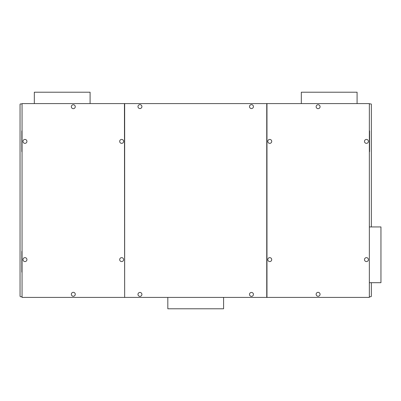 <?xml version="1.0" encoding="UTF-8"?>
<svg xmlns="http://www.w3.org/2000/svg" width="401" height="401" viewBox="0 0 401 401"><rect width="100%" height="100%" fill="white"/><g stroke="black" fill="none" stroke-linecap="round" stroke-linejoin="round"><path stroke-width="0.6" d="M369.351 226.931L380.95 226.931L380.95 282.695L369.351 282.695M369.351 103.583L369.351 297.417L266.971 297.417L266.971 103.583L369.351 103.583M124.661 103.583L124.661 297.417L124.44 103.583L266.971 103.583M124.661 297.417L266.745 297.417L266.745 103.583M249.507 106.596A1.965 1.965 0 0 0 251.467 108.556A1.965 1.965 0 0 0 253.432 106.596A1.965 1.965 0 0 0 251.467 104.631A1.965 1.965 0 0 0 249.507 106.596M137.979 294.404A1.965 1.965 0 0 0 139.939 296.369A1.965 1.965 0 0 0 141.904 294.404A1.965 1.965 0 0 0 139.939 292.444A1.965 1.965 0 0 0 137.979 294.404M137.979 106.596A1.965 1.965 0 0 0 139.939 108.556A1.965 1.965 0 0 0 141.904 106.596A1.965 1.965 0 0 0 139.939 104.631A1.965 1.965 0 0 0 137.979 106.596M249.507 294.404A1.965 1.965 0 0 0 251.467 296.369A1.965 1.965 0 0 0 253.432 294.404A1.965 1.965 0 0 0 251.467 292.444A1.965 1.965 0 0 0 249.507 294.404M366.454 257.648A1.965 1.965 0 0 1 368.414 259.607A1.965 1.965 0 0 1 366.454 261.572A1.965 1.965 0 0 1 364.489 259.607A1.965 1.965 0 0 1 366.454 257.648M318.103 104.741A1.965 1.965 0 0 1 320.068 106.706A1.965 1.965 0 0 1 318.103 108.671A1.965 1.965 0 0 1 316.143 106.706A1.965 1.965 0 0 1 318.103 104.741M269.758 139.428A1.965 1.965 0 0 1 271.723 141.393A1.965 1.965 0 0 1 269.758 143.352A1.965 1.965 0 0 1 267.793 141.393A1.965 1.965 0 0 1 269.758 139.428M269.758 261.572A1.965 1.965 0 0 1 267.793 259.607A1.965 1.965 0 0 1 269.758 257.648A1.965 1.965 0 0 1 271.723 259.607A1.965 1.965 0 0 1 269.758 261.572M318.103 292.329A1.965 1.965 0 0 1 320.068 294.294A1.965 1.965 0 0 1 318.103 296.259A1.965 1.965 0 0 1 316.143 294.294A1.965 1.965 0 0 1 318.103 292.329M366.454 143.352A1.965 1.965 0 0 1 364.489 141.393A1.965 1.965 0 0 1 366.454 139.428A1.965 1.965 0 0 1 368.414 141.393A1.965 1.965 0 0 1 366.454 143.352M124.44 297.417L22.055 297.417L22.055 103.583L124.44 103.583M369.351 152.054A1.338 1.338 0 0 0 369.577 151.317L369.577 131.242A1.338 1.338 0 0 0 369.351 130.5M371.361 282.695L371.361 296.078A0.667 0.667 0 0 1 370.689 296.745L369.351 296.745M369.351 103.919L370.915 103.919A0.446 0.446 0 0 1 371.361 104.365L371.361 226.931M22.055 296.745L20.717 296.745A0.667 0.667 0 0 1 20.05 296.078L20.05 104.365A0.446 0.446 0 0 1 20.496 103.919L22.055 103.919M24.957 257.648A1.965 1.965 0 0 1 26.922 259.607A1.965 1.965 0 0 1 24.957 261.572A1.965 1.965 0 0 1 22.992 259.607A1.965 1.965 0 0 1 24.957 257.648M223.588 297.417L223.588 308.79L167.824 308.79L167.824 297.417M22.055 250.951A1.338 1.338 0 0 0 21.834 251.693L21.834 271.768A1.338 1.338 0 0 0 22.055 272.505M22.055 130.5A1.338 1.338 0 0 0 21.834 131.242L21.834 151.317A1.338 1.338 0 0 0 22.055 152.054M121.648 139.428A1.965 1.965 0 0 1 123.613 141.393A1.965 1.965 0 0 1 121.648 143.352A1.965 1.965 0 0 1 119.688 141.393A1.965 1.965 0 0 1 121.648 139.428M73.303 108.671A1.965 1.965 0 0 1 71.343 106.706A1.965 1.965 0 0 1 73.303 104.741A1.965 1.965 0 0 1 75.268 106.706A1.965 1.965 0 0 1 73.303 108.671M24.957 143.352A1.965 1.965 0 0 1 22.992 141.393A1.965 1.965 0 0 1 24.957 139.428A1.965 1.965 0 0 1 26.922 141.393A1.965 1.965 0 0 1 24.957 143.352M73.303 296.259A1.965 1.965 0 0 1 71.343 294.294A1.965 1.965 0 0 1 73.303 292.329A1.965 1.965 0 0 1 75.268 294.294A1.965 1.965 0 0 1 73.303 296.259M121.648 261.572A1.965 1.965 0 0 1 119.688 259.607A1.965 1.965 0 0 1 121.648 257.648A1.965 1.965 0 0 1 123.613 259.607A1.965 1.965 0 0 1 121.648 261.572M34.326 103.583L34.326 92.21L90.09 92.21L90.09 103.583M301.321 103.583L301.321 92.21L357.085 92.21L357.085 103.583"/></g></svg>

